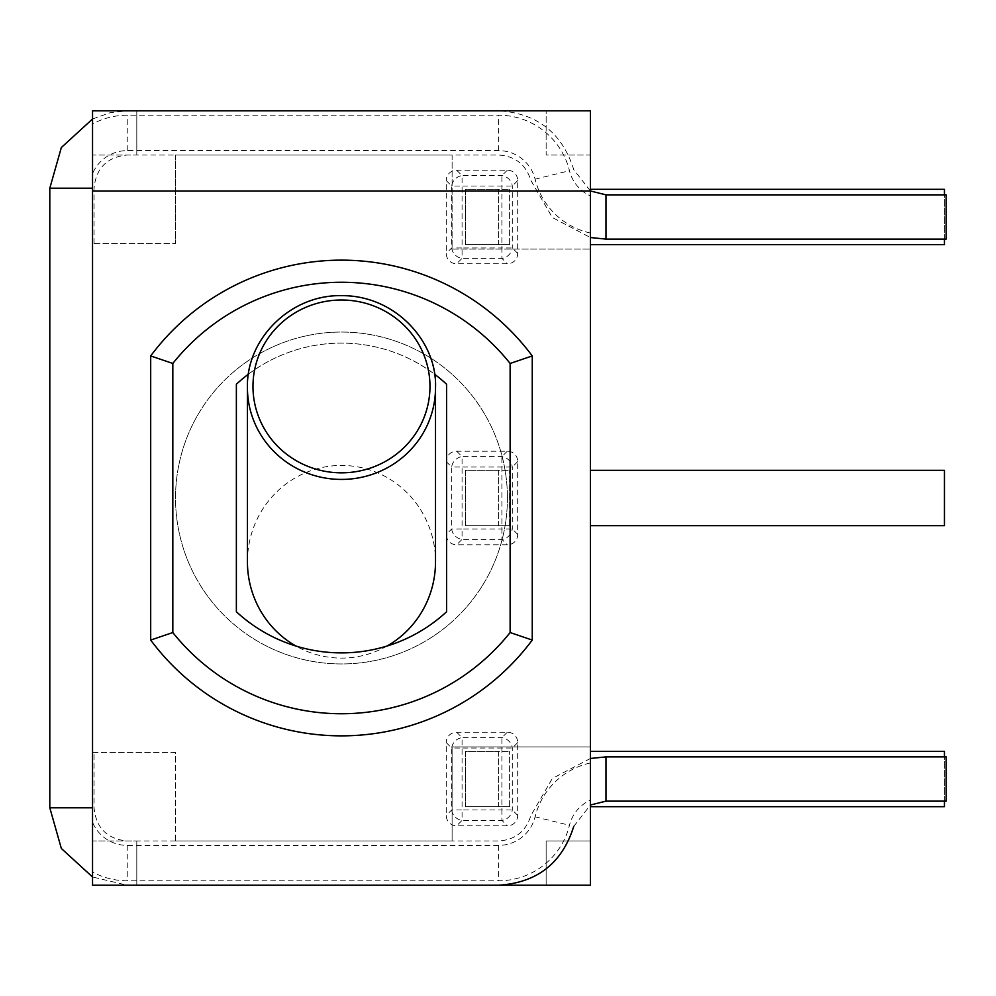 <?xml version="1.0" encoding="UTF-8"?>
<svg xmlns="http://www.w3.org/2000/svg" width="996" height="996" viewBox="0 0 996 996"><rect width="100%" height="100%" fill="white"/><g stroke="black" fill="none" stroke-linecap="round" stroke-linejoin="round"><path stroke-width="0.75" stroke-dasharray="4.98 3.74" d="M456.666 170.216L462.069 175.62L501.897 175.62A11.068 9.836 -135 0 1 512.293 186.015L512.293 247.967A11.068 9.836 -45 0 1 501.897 258.362L462.069 258.362A11.068 9.836 45 0 1 451.674 247.967L451.674 186.015L446.27 180.612L446.27 253.37A12.438 11.068 135 0 0 456.666 263.766L507.3 263.766A12.438 11.068 45 0 0 517.696 253.37L517.696 180.612A12.438 11.068 -45 0 0 507.3 170.216L456.666 170.216A12.438 11.068 -135 0 0 446.27 180.612M517.696 180.612L512.293 186.015L462.069 186.015L462.069 175.62A11.068 9.836 -45 0 0 451.674 186.015L462.069 186.015L462.069 247.967L451.674 247.967L446.27 253.37M465.381 244.643L465.381 189.327L498.573 189.327L498.573 244.643L465.381 244.643L465.381 189.327L509.641 189.327L498.573 189.327L498.573 244.643L509.641 244.643L465.381 244.643M590.404 189.327L944.432 189.327L944.432 244.643L590.404 244.643M944.432 239.115L944.432 194.855M456.666 732.234L462.069 737.638L501.897 737.638A11.068 9.836 -135 0 1 512.293 748.033L512.293 809.985A11.068 9.836 -45 0 1 501.897 820.38L462.069 820.38A11.068 9.836 45 0 1 451.674 809.985L451.674 748.033L446.27 742.63L446.27 815.388A12.438 11.068 135 0 0 456.666 825.784L507.3 825.784A12.438 11.068 45 0 0 517.696 815.388L517.696 742.63A12.438 11.068 -45 0 0 507.3 732.234L456.666 732.234A12.438 11.068 -135 0 0 446.27 742.63M517.696 742.63L512.293 748.033L462.069 748.033L462.069 737.638A11.068 9.836 -45 0 0 451.674 748.033L462.069 748.033L462.069 809.985L451.674 809.985L446.27 815.388M465.381 806.673L465.381 751.358L498.573 751.358L498.573 806.673L465.381 806.673L465.381 751.358L509.641 751.358L498.573 751.358L498.573 806.673L509.641 806.673L465.381 806.673M590.404 751.358L944.432 751.358L944.432 806.673L590.404 806.673M944.432 801.145L944.432 756.885M456.666 451.225L462.069 456.629L501.897 456.629A11.068 9.836 -135 0 1 512.293 467.024L512.293 528.976A11.068 9.836 -45 0 1 501.897 539.371L462.069 539.371A11.068 9.836 45 0 1 451.674 528.976L451.674 467.024L446.27 461.621L446.27 534.379A12.438 11.068 135 0 0 456.666 544.775L507.3 544.775A12.438 11.068 45 0 0 517.696 534.379L517.696 461.621A12.438 11.068 -45 0 0 507.3 451.225L456.666 451.225A12.438 11.068 -135 0 0 446.27 461.621M517.696 461.621L512.293 467.024L462.069 467.024L462.069 456.629A11.068 9.836 -45 0 0 451.674 467.024L462.069 467.024L462.069 528.976L451.674 528.976L446.27 534.379M465.381 525.664L465.381 470.336L498.573 470.336L498.573 525.664L465.381 525.664L465.381 470.336L509.641 470.336L498.573 470.336L498.573 525.664L509.641 525.664L465.381 525.664M590.404 470.336L944.432 470.336L944.432 525.664L590.404 525.664M247.431 561.769A96.326 94.035 90 0 1 341.479 465.443A96.326 94.035 90 0 1 435.513 561.769M387.021 646.043A96.326 94.035 90 0 1 341.479 658.095A96.326 94.035 90 0 1 295.924 646.043M590.404 233.014A73.019 73.019 0 0 1 535.089 179.193A37.611 37.611 0 0 0 498.573 150.608L127.239 150.608A37.611 37.611 0 0 0 92.541 173.702L92.541 123.977A73.019 73.019 0 0 1 127.239 115.2L498.573 115.2A73.019 73.019 0 0 1 569.463 170.702A37.611 37.611 0 0 0 590.404 195.913L590.404 110.78L590.404 155.027L546.144 155.027L546.144 110.78L546.144 155.027L590.404 155.027L590.404 800.087A37.611 37.611 0 0 0 569.463 825.298A73.019 73.019 0 0 1 498.573 880.8L127.239 880.8A73.019 73.019 0 0 1 92.541 872.023L92.541 822.298A37.611 37.611 0 0 0 127.239 845.392L498.573 845.392A37.611 37.611 0 0 0 535.089 816.807A73.019 73.019 0 0 1 590.404 762.986M92.541 123.977L92.541 243.534L175.52 243.534L92.541 243.534L92.541 752.466L92.541 243.534L94.06 243.534L92.541 243.534L92.541 173.702M92.541 822.298L92.541 752.466L175.52 752.466L175.52 840.973L452.109 840.973L452.109 746.925L590.404 746.925L452.109 746.925L452.109 840.973L175.52 840.973L452.109 840.973L175.52 840.973L175.52 752.466L92.541 752.466L94.06 752.466L92.541 752.466L92.541 885.22L92.541 840.973L136.801 840.973L92.541 840.973L92.541 155.027L136.801 155.027L92.541 155.027L92.541 110.78L136.801 110.78L136.801 155.027L136.801 110.78L590.404 110.78L590.404 195.913M946.2 194.855L946.2 239.115M946.2 801.145L946.2 756.885M175.52 155.027L452.109 155.027L175.52 155.027L452.109 155.027L452.109 249.075L590.404 249.075L452.109 249.075L452.109 155.027L175.52 155.027L175.52 243.534L175.52 155.027M590.404 800.087L590.404 885.22L92.541 885.22L92.541 872.023M150.695 640.067L150.695 355.933A237.87 237.87 0 0 1 532.25 355.933L532.25 640.067A237.87 237.87 0 0 1 150.695 640.067M248.44 374.16A154.89 154.89 0 0 1 434.505 374.16M507.425 498A165.959 165.959 0 0 1 258.499 641.723A165.959 165.959 0 0 1 258.499 354.277A165.959 165.959 0 0 1 507.425 498A165.959 165.959 0 0 0 258.499 354.277A165.959 165.959 0 0 0 258.499 641.723A165.959 165.959 0 0 0 507.425 498M446.582 384.232A154.89 154.89 0 0 0 236.376 384.232L236.376 611.768A154.89 154.89 0 0 0 446.582 611.768L446.582 384.232M590.404 840.973L546.144 840.973L590.404 840.973M546.144 840.973L546.144 885.22L546.144 840.973M136.801 885.22L136.801 840.973L136.801 885.22L590.404 885.22L136.801 885.22M92.541 110.78L590.404 110.78M517.696 253.37L512.293 247.967L501.897 247.967L501.897 258.362L507.3 263.766M507.3 170.216L501.897 175.62L501.897 247.967L462.069 247.967L462.069 258.362L456.666 263.766M509.641 244.643L509.641 189.327L509.641 244.643M517.696 815.388L512.293 809.985L501.897 809.985L501.897 820.38L507.3 825.784M507.3 732.234L501.897 737.638L501.897 809.985L462.069 809.985L462.069 820.38L456.666 825.784M509.641 806.673L509.641 751.358L509.641 806.673M517.696 534.379L512.293 528.976L501.897 528.976L501.897 539.371L507.3 544.775M507.3 451.225L501.897 456.629L501.897 528.976L462.069 528.976L462.069 539.371L456.666 544.775M509.641 525.664L509.641 470.336L509.641 525.664M435.513 387.606A94.035 91.806 -0 0 0 341.479 295.8A94.035 91.806 -0 0 0 247.431 387.606M535.089 179.193L569.463 170.702M605.979 194.855L605.979 239.115M498.573 150.608L498.573 115.2M49.8 188.219L92.541 188.219M127.239 150.608L127.239 115.2M127.239 845.392L127.239 880.8M49.8 807.781L92.541 807.781M535.089 816.807L569.463 825.298M498.573 845.392L498.573 880.8M605.979 801.145L605.979 756.885M94.06 243.534L94.06 188.219C96.027 168.063 107.082 156.995 127.239 155.027L498.573 155.027C515.081 156.073 525.826 164.477 530.793 180.251L552.319 217.514L590.404 237.534M92.541 118.985L110.357 112.648L127.239 110.78L498.573 110.78C537.093 113.195 562.155 132.817 573.758 169.631L590.404 190.983M590.404 758.466L552.319 778.486L530.793 815.749C525.826 831.523 515.081 839.927 498.573 840.973L127.239 840.973C107.082 839.006 96.027 827.937 94.06 807.781L94.06 752.466M498.573 885.22L127.239 885.22L92.541 877.015M573.758 826.369L590.404 805.017"/><path stroke-width="1.49" d="M944.432 194.855L944.432 189.327L590.404 189.327M590.404 244.643L944.432 244.643L944.432 239.115M944.432 756.885L944.432 751.358L590.404 751.358M590.404 806.673L944.432 806.673L944.432 801.145M590.404 525.664L944.432 525.664L944.432 470.336L590.404 470.336M295.924 646.043A96.326 94.035 90 0 1 247.431 561.769L247.431 387.606A94.035 91.806 -0 0 0 341.479 479.425A94.035 91.806 -0 0 0 435.513 387.606L435.513 561.769A96.326 94.035 90 0 1 387.021 646.043M946.2 239.115L946.2 194.855L605.979 194.855L605.979 239.115L946.2 239.115M605.979 756.885L946.2 756.885L946.2 801.145L605.979 801.145L605.979 756.885L590.404 758.466M92.541 190.983L92.541 885.22L590.404 885.22L590.404 190.983L92.541 190.983L92.541 110.78L590.404 110.78L590.404 190.983L605.979 194.855M510.126 363.465L510.126 632.535A215.734 215.734 0 0 1 172.818 632.535L172.818 363.465A215.734 215.734 0 0 1 510.126 363.465L532.25 355.933A237.87 237.87 0 0 0 150.695 355.933L150.695 640.067A237.87 237.87 0 0 0 532.25 640.067L532.25 355.933M172.818 363.465L150.695 355.933M510.126 632.535L532.25 640.067M172.818 632.535L150.695 640.067M434.505 374.16A154.89 154.89 0 0 1 446.582 384.232L446.582 611.768A154.89 154.89 0 0 1 236.376 611.768L236.376 384.232A154.89 154.89 0 0 1 248.44 374.16M341.479 472.826A88.507 86.415 -0 0 0 418.121 343.209A88.507 86.415 -0 0 0 264.824 343.209A88.507 86.415 -0 0 0 341.479 472.826M92.541 188.219L49.8 188.219L61.341 147.532L92.541 118.985M92.541 807.781L49.8 807.781L49.8 188.219M435.513 387.606C437.456 341.902 395.2 295.09 341.441 295.663C290.77 294.48 246.074 338.914 247.431 387.606M590.404 237.534L605.979 239.115M92.541 877.015L61.341 848.468L49.8 807.781M573.758 826.369C562.155 863.183 537.093 882.792 498.573 885.22M590.404 805.017L605.979 801.145"/></g></svg>
